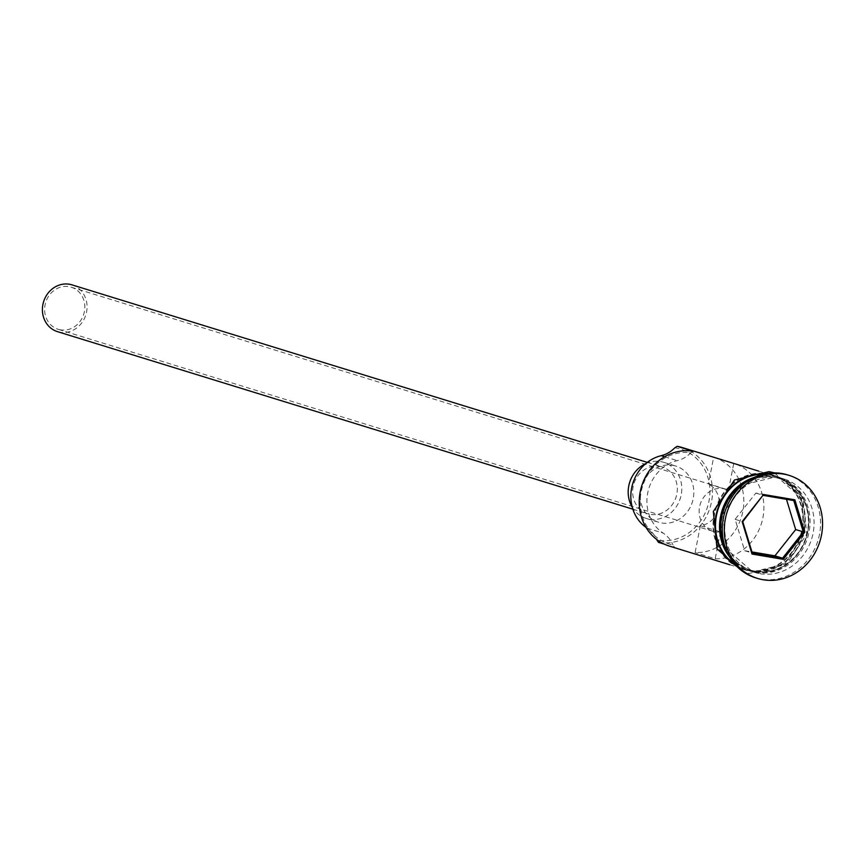 <?xml version="1.0" encoding="UTF-8"?>
<svg xmlns="http://www.w3.org/2000/svg" width="864" height="864" viewBox="0 0 864 864"><rect width="100%" height="100%" fill="white"/><g stroke="black" fill="none" stroke-linecap="round" stroke-linejoin="round"><path stroke-width="0.65" stroke-dasharray="4.32 3.24" d="M674.795 447.811A47.023 42.476 -72.9 0 1 675.983 447.995A47.023 42.476 -72.9 0 1 708.966 501.217A47.023 42.476 -72.9 0 1 658.066 540.194A47.023 42.476 -72.9 0 1 656.888 539.978M658.498 542.365A48.978 44.248 107.1 0 0 710.888 504.598A48.978 44.248 107.1 0 0 682.268 447.541M60.534 329.864A22.043 19.915 -72.9 0 1 58.234 329.324A22.043 19.915 -72.9 0 1 45.349 303.642A22.043 19.915 -72.9 0 1 68.936 286.643A22.043 19.915 -72.9 0 1 71.226 287.194A22.043 19.915 -72.9 0 1 84.11 312.865A22.043 19.915 -72.9 0 1 60.534 329.864M700.348 525.722L720.414 531.922A22.043 19.915 -72.9 0 1 715.025 531.814A22.043 19.915 -72.9 0 1 712.724 531.263A22.043 19.915 -72.9 0 1 699.851 505.591A22.043 19.915 -72.9 0 1 723.427 488.592A22.043 19.915 -72.9 0 1 725.728 489.143A22.043 19.915 -72.9 0 1 728.514 490.266L708.437 484.078A22.043 19.915 -72.9 0 1 718.805 507.341A22.043 19.915 -72.9 0 1 700.348 525.722L695.12 552.571A48.978 44.248 107.1 0 0 742.846 511.423A48.978 44.248 107.1 0 0 713.653 457.229L708.437 484.078M71.95 284.85A24.494 22.129 -72.9 0 1 86.26 313.384A24.494 22.129 -72.9 0 1 60.07 332.262A24.494 22.129 -72.9 0 1 57.51 331.657M659.642 466.376A24.494 22.129 -72.9 0 1 662.202 466.981A24.494 22.129 -72.9 0 1 676.512 495.504A24.494 22.129 -72.9 0 1 650.311 514.393A24.494 22.129 -72.9 0 1 647.762 513.788A24.494 22.129 -72.9 0 1 633.452 485.255A24.494 22.129 -72.9 0 1 659.642 466.376M645.764 463.622A29.387 26.546 -72.9 0 1 660.582 461.57A29.387 26.546 -72.9 0 1 663.649 462.294A29.387 26.546 -72.9 0 1 680.821 496.53A29.387 26.546 -72.9 0 1 649.382 519.199A29.387 26.546 -72.9 0 1 646.315 518.465A29.387 26.546 -72.9 0 1 632.297 507.298M672.624 465.286A29.387 26.546 -72.9 0 1 675.691 466.02A29.387 26.546 -72.9 0 1 692.863 500.245A29.387 26.546 -72.9 0 1 661.424 522.914A29.387 26.546 -72.9 0 1 658.357 522.18A29.387 26.546 -72.9 0 1 641.185 487.955A29.387 26.546 -72.9 0 1 672.624 465.286M726.473 550.681A48.978 44.248 107.1 0 0 750.956 571.255A48.978 44.248 107.1 0 0 756.065 572.476A48.978 44.248 107.1 0 0 808.466 534.697A48.978 44.248 107.1 0 0 779.846 477.652A48.978 44.248 107.1 0 0 774.738 476.431A48.978 44.248 107.1 0 0 748.019 480.848M729.583 556.913A48.978 44.248 107.1 0 0 749.758 570.888A48.978 44.248 107.1 0 0 754.866 572.098A48.978 44.248 107.1 0 0 807.257 534.33A48.978 44.248 107.1 0 0 778.637 477.274A48.978 44.248 107.1 0 0 773.528 476.064A48.978 44.248 107.1 0 0 754.099 477.457M760.082 573.718A48.978 44.248 107.1 0 0 812.473 535.939A48.978 44.248 107.1 0 0 783.853 478.883A48.978 44.248 107.1 0 0 778.745 477.673A48.978 44.248 107.1 0 0 726.354 515.441A48.978 44.248 107.1 0 0 754.974 572.497A48.978 44.248 107.1 0 0 760.082 573.718M755.536 577.8A53.881 48.676 107.1 0 0 761.152 579.139A53.881 48.676 107.1 0 0 818.791 537.581A53.881 48.676 107.1 0 0 787.309 474.822M728.514 490.266L733.73 463.417A48.978 44.248 -72.9 0 1 762.923 517.622A48.978 44.248 -72.9 0 1 715.198 558.77L695.12 552.571M748.84 570.24A48.978 44.248 107.1 0 0 801.23 532.472A48.978 44.248 107.1 0 0 772.61 475.416A48.978 44.248 107.1 0 0 767.502 474.206A48.978 44.248 107.1 0 0 715.111 511.974A48.978 44.248 107.1 0 0 743.731 569.03A48.978 44.248 107.1 0 0 748.84 570.24M664.546 544.234L674.557 547.322L672.948 544.936A47.023 42.476 -72.9 0 1 641.142 491.94A47.023 42.476 -72.9 0 1 690.854 452.768A29.387 26.546 -72.9 0 1 677.3 460.631A39.679 35.845 -72.9 0 0 647.698 493.052A39.679 35.845 -72.9 0 0 663.206 533.131A29.387 26.546 -72.9 0 1 672.948 544.936M735.167 564.592A48.978 44.248 107.1 0 0 745.74 569.646A48.978 44.248 107.1 0 0 750.848 570.866A48.978 44.248 107.1 0 0 803.239 533.088A48.978 44.248 107.1 0 0 774.619 476.032A48.978 44.248 107.1 0 0 769.511 474.822A48.978 44.248 107.1 0 0 763.042 474.25M669.449 546.113A48.978 44.248 107.1 0 0 674.557 547.322M690.854 452.768L693.22 451.278M646.024 527.407A39.679 35.845 -72.9 0 0 647.147 528.174A29.387 26.546 -72.9 0 1 656.651 539.449M720.414 531.922L715.198 558.77M786.478 499.327L786.132 498.204L755.86 493.074L735.124 519.318L744.66 550.703L752.296 553.046M744.66 550.703L751.95 551.934M735.124 519.318L742.759 521.672M755.86 493.074L763.495 495.428M786.132 498.204L793.768 500.558M755.849 571.385A48.006 43.362 -72.9 0 1 750.848 570.197A48.006 43.362 -72.9 0 1 722.801 514.285A48.006 43.362 -72.9 0 1 774.144 477.274A48.006 43.362 -72.9 0 1 779.155 478.462A48.006 43.362 -72.9 0 1 807.203 534.373A48.006 43.362 -72.9 0 1 755.849 571.385M773.744 477.144A48.006 43.362 107.1 0 0 722.39 514.166A48.006 43.362 107.1 0 0 750.449 570.078A48.006 43.362 107.1 0 0 755.449 571.266A48.006 43.362 107.1 0 0 806.803 534.244A48.006 43.362 107.1 0 0 778.756 478.332A48.006 43.362 107.1 0 0 773.744 477.144M767.599 473.72A49.475 44.69 -72.9 0 1 802.3 529.708A49.475 44.69 -72.9 0 1 748.742 570.726A49.475 44.69 -72.9 0 1 714.042 514.739A49.475 44.69 -72.9 0 1 767.599 473.72M736.484 566.017A49.475 44.69 107.1 0 0 750.751 571.342A49.475 44.69 107.1 0 0 804.308 530.334A49.475 44.69 107.1 0 0 769.608 474.336A49.475 44.69 107.1 0 0 764.932 473.828M664.643 456.721L677.3 460.631M647.147 528.174L663.206 533.131M712.724 531.263L58.234 329.324M647.298 462.38L662.202 466.981M663.649 462.294L675.691 466.02M750.848 570.197L726.376 549.029L722.887 514.328L742.414 485.082L774.166 477.274L778.756 478.332L803.218 499.5L806.717 534.211L787.18 563.458L755.428 571.255L750.848 570.197M758.678 471.118L772.61 475.416M774.619 476.032L778.637 477.274M779.846 477.652L783.853 478.883M774.306 472.867L801.155 495.839L805.075 533.347L783.983 564.97L749.336 573.448L743.688 572.087M750.956 571.255L754.974 572.497M745.74 569.646L749.758 570.888M729.788 564.732L743.731 569.03M646.315 518.465L658.357 522.18M632.858 509.188L647.762 513.788M725.728 489.143L71.226 287.194"/><path stroke-width="1.3" d="M758.678 471.118L682.268 447.541A48.978 44.248 107.1 0 0 677.16 446.321L693.22 451.278A48.978 44.248 107.1 0 0 640.829 489.056A48.978 44.248 107.1 0 0 669.449 546.113L729.788 564.732M656.651 539.449A29.387 26.546 -72.9 0 1 656.888 539.978L658.498 542.365L664.546 544.234M632.858 509.188L57.51 331.657A24.494 22.129 -72.9 0 1 43.2 303.134A24.494 22.129 -72.9 0 1 69.401 284.245A24.494 22.129 -72.9 0 1 71.95 284.85L647.298 462.38M748.019 480.848A48.978 44.248 107.1 0 0 726.473 550.681M754.099 477.457A48.978 44.248 107.1 0 0 729.583 556.913M789.318 475.448L787.309 474.822A53.881 48.676 107.1 0 0 781.693 473.494A53.881 48.676 107.1 0 0 724.054 515.041A53.881 48.676 107.1 0 0 755.536 577.8L757.544 578.416A53.881 48.676 107.1 0 0 763.16 579.755A53.881 48.676 107.1 0 0 820.8 538.207A53.881 48.676 107.1 0 0 789.318 475.448A53.881 48.676 107.1 0 0 783.702 474.109A53.881 48.676 107.1 0 0 726.062 515.657A53.881 48.676 107.1 0 0 757.544 578.416M713.653 457.229L733.73 463.417M763.582 494.5L794.858 499.813L804.708 532.235L783.281 559.354L752.004 554.051L742.154 521.629L763.582 494.5L742.759 521.672L752.296 553.046L782.568 558.187L803.304 531.943L793.768 500.558L763.495 495.428M763.042 474.25A48.978 44.248 107.1 0 0 717.898 509.792A48.978 44.248 107.1 0 0 735.167 564.592M677.16 446.321L674.795 447.811A29.387 26.546 -72.9 0 1 661.241 455.674L664.643 456.721M646.024 527.407A39.679 35.845 -72.9 0 1 631.778 487.361A39.679 35.845 -72.9 0 1 661.241 455.674M632.297 507.298A29.387 26.546 -72.9 0 1 645.764 463.622M751.95 551.934L774.932 555.833L782.568 558.187L783.281 559.354M774.932 555.833L795.668 529.589L804.708 532.235M795.668 529.589L786.478 499.327M742.154 521.629L742.759 521.672M752.296 553.046L752.004 554.051M794.858 499.813L793.768 500.558M764.932 473.828A49.475 44.69 107.1 0 0 717.476 509.663A49.475 44.69 107.1 0 0 736.484 566.017M743.688 572.087L717.066 548.964L713.329 511.51L734.443 480.038L769.014 471.614L774.306 472.867"/></g></svg>
